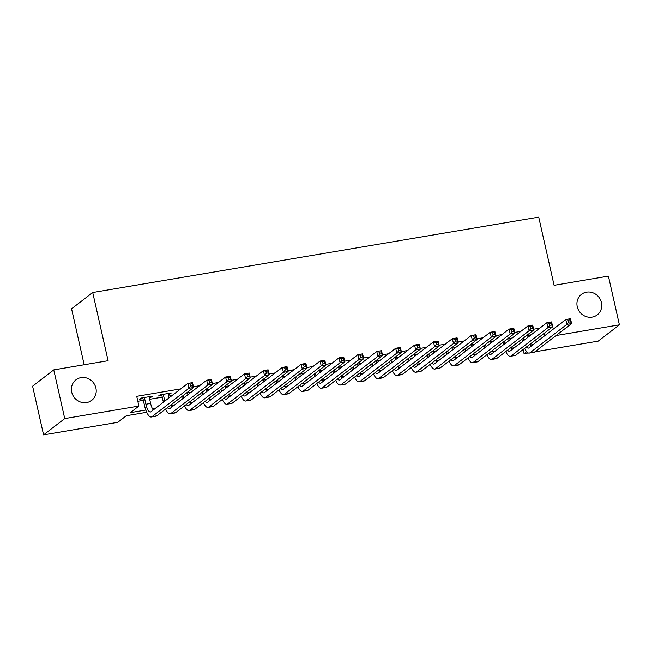 <?xml version="1.0" encoding="UTF-8"?>
<svg xmlns="http://www.w3.org/2000/svg" width="652" height="652" viewBox="0 0 652 652"><rect width="100%" height="100%" fill="white"/><g stroke="black" fill="none" stroke-linecap="round" stroke-linejoin="round"><path stroke-width="0.98" d="M95.909 388.046A12.942 12.095 -127.6 0 1 91.712 400.344A12.942 12.095 -127.6 0 1 71.72 392.129A12.942 12.095 -127.6 0 1 75.917 379.831A12.942 12.095 -127.6 0 1 95.909 388.046M601.437 302.585A12.942 12.095 -127.6 0 1 597.24 314.892A12.942 12.095 -127.6 0 1 577.248 306.676A12.942 12.095 -127.6 0 1 581.445 294.378A12.942 12.095 -127.6 0 1 601.437 302.585M84.173 364.745L71.565 308.795L92.723 292.52L538.723 217.124L554.094 285.315L608.422 276.13L619.4 324.835L598.243 341.118L534.909 351.819M528.234 352.952L524.069 353.653L526.653 351.664M523.14 349.529L524.069 353.653M146.733 412.284L126.333 415.74L117.751 422.333L43.578 434.876L64.735 418.592L138.909 406.057L130.335 412.659L145.82 410.035M64.735 418.592L53.757 369.888L32.6 386.171L43.578 434.876M149.292 397.533L150.987 397.247L152.413 396.147L141.076 398.07L139.642 399.171L142.951 398.608M168.192 394.338L169.879 394.052L171.313 392.952L159.968 394.876L158.542 395.976L161.851 395.414M539.766 328.184L533.629 329.219M520.866 331.379L514.73 332.414M501.967 334.574L495.83 335.609M483.067 337.769L476.93 338.804M464.167 340.963L458.03 341.998M445.275 344.158L439.138 345.193M426.375 347.353L420.238 348.388M407.476 350.548L401.339 351.583M388.576 353.743L382.439 354.778M369.676 356.937L363.539 357.972M350.784 360.132L344.647 361.167M331.884 363.319L325.747 364.362M312.984 366.514L306.847 367.557M294.085 369.708L287.948 370.752M275.185 372.903L269.048 373.946M256.293 376.098L250.156 377.141M237.393 379.293L231.256 380.336M218.493 382.488L212.356 383.531M199.593 385.682L193.457 386.726M180.694 388.877L136.716 396.31L138.909 406.057M137.833 401.273L143.342 400.344M149.683 399.268L162.242 397.149M168.583 396.082L172.12 395.479M187.483 392.887L191.02 392.284M206.374 389.692L209.911 389.089M225.274 386.497L228.811 385.894M244.174 383.303L247.711 382.7M263.074 380.108L266.611 379.505M281.974 376.913L285.511 376.31M300.874 373.718L304.411 373.115M319.765 370.523L323.302 369.92M338.665 367.329L342.202 366.726M357.565 364.134L361.102 363.531M376.465 360.939L380.002 360.336M395.365 357.744L398.902 357.149M414.256 354.549L417.793 353.954M433.156 351.355L436.693 350.76M452.056 348.16L455.593 347.565M470.956 344.965L474.493 344.37M489.856 341.77L493.393 341.175M508.747 338.575L512.285 337.98M527.647 335.381L531.184 334.786M53.757 369.888L108.093 360.703L92.723 292.52M544.298 333.245L544.836 335.633M556.066 335.535L619.4 324.835M152.544 408.902L155.282 408.437M171.443 405.707L174.174 405.242M190.343 402.512L193.073 402.048M209.243 399.317L211.973 398.853M228.135 396.123L230.873 395.658M247.035 392.928L249.773 392.463M265.935 389.733L268.665 389.268M284.834 386.538L287.565 386.074M303.734 383.343L306.464 382.879M322.626 380.149L325.364 379.684M341.526 376.954L344.264 376.489M360.426 373.759L363.156 373.303M379.325 370.564L382.056 370.108M398.225 367.369L400.956 366.913M417.125 364.175L419.855 363.718M436.017 360.98L438.755 360.523M454.917 357.785L457.655 357.329M473.817 354.59L476.547 354.134M492.716 351.395L495.447 350.939M511.616 348.201L514.346 347.744M530.508 345.006L533.246 344.549M535.716 339.847L536.254 342.235M169.691 393.229L169.879 394.052M150.799 396.424L150.987 397.247M523.344 338.021L523.866 340.336A10.114 3.236 -99.6 0 0 523.874 340.409M527.517 334.81L528.055 337.19M522.448 341.509A15.167 4.849 80.4 0 1 522.431 341.436L521.91 339.121M530.092 344.174A10.114 3.236 -99.6 0 0 531.209 346.114M526.506 346.937A10.114 3.236 -99.6 0 0 528.405 348.111A10.114 3.236 -99.6 0 0 528.919 347.875L565.773 319.521L570.5 318.722L571.592 323.588L534.738 351.95A15.167 4.849 80.4 0 1 533.972 352.3L529.253 353.099A15.167 4.849 80.4 0 1 524.673 348.347M570.59 321.795L570.15 319.847L568.259 320.165L568.699 322.112L570.59 321.795L571.592 323.588L566.873 324.386L530.011 352.748A15.167 4.849 80.4 0 1 529.253 353.099M568.699 322.112L566.873 324.386L565.773 319.521L568.259 320.165M570.15 319.847L570.5 318.722M504.444 341.216L504.966 343.531A10.114 3.236 -99.6 0 0 504.982 343.604M508.625 338.005L509.155 340.385M503.548 344.704A15.167 4.849 80.4 0 1 503.531 344.631L503.01 342.316M511.192 347.369A10.114 3.236 -99.6 0 0 512.309 349.309M507.606 350.132A10.114 3.236 -99.6 0 0 509.505 351.306A10.114 3.236 -99.6 0 0 510.019 351.069L546.873 322.716L551.6 321.917L552.692 326.782L515.838 355.144A15.167 4.849 80.4 0 1 515.072 355.495L510.353 356.294A15.167 4.849 80.4 0 1 505.773 351.542M551.69 324.989L551.25 323.042L549.367 323.359L549.799 325.307L551.69 324.989L552.692 326.782L547.973 327.581L511.119 355.943A15.167 4.849 80.4 0 1 510.353 356.294M549.799 325.307L547.973 327.581L546.873 322.716L549.367 323.359M551.25 323.042L551.6 321.917M485.544 344.411L486.066 346.725A10.114 3.236 -99.6 0 0 486.082 346.799M489.725 341.2L490.263 343.58M484.648 347.899A15.167 4.849 80.4 0 1 484.632 347.826L484.118 345.511M492.301 350.564A10.114 3.236 -99.6 0 0 493.417 352.504M488.707 353.327A10.114 3.236 -99.6 0 0 490.614 354.501A10.114 3.236 -99.6 0 0 491.119 354.264L527.973 325.902L532.7 325.103L533.801 329.977L496.938 358.339A15.167 4.849 80.4 0 1 496.18 358.69L491.453 359.488A15.167 4.849 80.4 0 1 486.881 354.737M532.798 328.184L532.358 326.236L530.467 326.554L530.907 328.502L532.798 328.184L533.801 329.977L529.074 330.776L492.219 359.138A15.167 4.849 80.4 0 1 491.453 359.488M530.907 328.502L529.074 330.776L527.973 325.902L530.467 326.554M532.358 326.236L532.7 325.103M466.645 347.606L467.166 349.92A10.114 3.236 -99.6 0 0 467.182 349.994M470.826 344.395L471.363 346.774M465.756 351.094A15.167 4.849 80.4 0 1 465.74 351.02L465.218 348.706M473.401 353.759A10.114 3.236 -99.6 0 0 474.517 355.699M469.807 356.522A10.114 3.236 -99.6 0 0 471.714 357.695A10.114 3.236 -99.6 0 0 472.219 357.459L509.073 329.097L513.8 328.298L514.901 333.172L478.046 361.534A15.167 4.849 80.4 0 1 477.28 361.876L472.553 362.675A15.167 4.849 80.4 0 1 467.981 357.932M513.898 331.379L513.458 329.431L511.567 329.749L512.007 331.697L513.898 331.379L514.901 333.172L510.174 333.971L473.319 362.333A15.167 4.849 80.4 0 1 472.553 362.675M512.007 331.697L510.174 333.971L509.073 329.097L511.567 329.749M513.458 329.431L513.8 328.298M447.745 350.8L448.266 353.115A10.114 3.236 -99.6 0 0 448.283 353.188M451.926 347.589L452.464 349.969M446.856 354.289A15.167 4.849 80.4 0 1 446.84 354.215L446.318 351.901M454.501 356.954A10.114 3.236 -99.6 0 0 455.618 358.893M450.915 359.717A10.114 3.236 -99.6 0 0 452.814 360.89A10.114 3.236 -99.6 0 0 453.319 360.654L490.182 332.292L494.901 331.493L496.001 336.367L459.147 364.729A15.167 4.849 80.4 0 1 458.38 365.071L453.653 365.87A15.167 4.849 80.4 0 1 449.081 361.127M494.998 334.574L494.558 332.626L492.667 332.944L493.108 334.892L494.998 334.574L496.001 336.367L491.274 337.165L454.42 365.527A15.167 4.849 80.4 0 1 453.653 365.87M493.108 334.892L491.274 337.165L490.182 332.292L492.667 332.944M494.558 332.626L494.901 331.493M428.853 353.995L429.366 356.31A10.114 3.236 -99.6 0 0 429.383 356.383M433.026 350.784L433.564 353.164M427.957 357.483A15.167 4.849 80.4 0 1 427.94 357.41L427.419 355.095M435.601 360.148A10.114 3.236 -99.6 0 0 436.718 362.088M432.015 362.911A10.114 3.236 -99.6 0 0 433.914 364.085A10.114 3.236 -99.6 0 0 434.428 363.849L471.282 335.487L476.009 334.688L477.101 339.562L440.247 367.924A15.167 4.849 80.4 0 1 439.481 368.266L434.762 369.065A15.167 4.849 80.4 0 1 430.181 364.321M476.099 337.769L475.658 335.821L473.768 336.139L474.208 338.086L476.099 337.769L477.101 339.562L472.374 340.36L435.52 368.722A15.167 4.849 80.4 0 1 434.762 369.065M474.208 338.086L472.374 340.36L471.282 335.487L473.768 336.139M475.658 335.821L476.009 334.688M409.953 357.19L410.475 359.505A10.114 3.236 -99.6 0 0 410.491 359.578M414.134 353.979L414.664 356.359M409.057 360.678A15.167 4.849 80.4 0 1 409.04 360.605L408.519 358.29M416.701 363.343A10.114 3.236 -99.6 0 0 417.818 365.283M413.115 366.106A10.114 3.236 -99.6 0 0 415.014 367.28A10.114 3.236 -99.6 0 0 415.528 367.043L452.382 338.681L457.109 337.883L458.201 342.756L421.347 371.118A15.167 4.849 80.4 0 1 420.581 371.461L415.862 372.259A15.167 4.849 80.4 0 1 411.282 367.516M457.199 340.963L456.759 339.016L454.876 339.333L455.308 341.281L457.199 340.963L458.201 342.756L453.482 343.555L416.628 371.917A15.167 4.849 80.4 0 1 415.862 372.259M455.308 341.281L453.482 343.555L452.382 338.681L454.876 339.333M456.759 339.016L457.109 337.883M391.053 360.385L391.575 362.699A10.114 3.236 -99.6 0 0 391.591 362.773M395.234 357.174L395.772 359.554M390.157 363.873A15.167 4.849 80.4 0 1 390.14 363.8L389.619 361.485M397.81 366.538A10.114 3.236 -99.6 0 0 398.926 368.478M394.215 369.301A10.114 3.236 -99.6 0 0 396.114 370.475A10.114 3.236 -99.6 0 0 396.628 370.238L433.482 341.876L438.209 341.077L439.309 345.951L402.447 374.313A15.167 4.849 80.4 0 1 401.689 374.655L396.962 375.454A15.167 4.849 80.4 0 1 392.382 370.711M438.299 344.158L437.867 342.21L435.976 342.528L436.416 344.476L438.299 344.158L439.309 345.951L434.582 346.75L397.728 375.112A15.167 4.849 80.4 0 1 396.962 375.454M436.416 344.476L434.582 346.75L433.482 341.876L435.976 342.528M437.867 342.21L438.209 341.077M372.153 363.58L372.675 365.894A10.114 3.236 -99.6 0 0 372.691 365.968M376.334 360.369L376.872 362.748M371.265 367.068A15.167 4.849 80.4 0 1 371.249 366.994L370.727 364.68M378.91 369.733A10.114 3.236 -99.6 0 0 380.026 371.673M375.316 372.496A10.114 3.236 -99.6 0 0 377.223 373.669A10.114 3.236 -99.6 0 0 377.728 373.433L414.582 345.071L419.309 344.272L420.41 349.146L383.555 377.508A15.167 4.849 80.4 0 1 382.789 377.85L378.062 378.649A15.167 4.849 80.4 0 1 373.49 373.906M419.407 347.353L418.967 345.405L417.076 345.723L417.516 347.671L419.407 347.353L420.41 349.146L415.683 349.945L378.828 378.307A15.167 4.849 80.4 0 1 378.062 378.649M417.516 347.671L415.683 349.945L414.582 345.071L417.076 345.723M418.967 345.405L419.309 344.272M353.254 366.774L353.775 369.089A10.114 3.236 -99.6 0 0 353.791 369.162M357.435 363.563L357.972 365.943M352.365 370.263A15.167 4.849 80.4 0 1 352.349 370.189L351.827 367.875M360.01 372.928A10.114 3.236 -99.6 0 0 361.127 374.867M356.424 375.691A10.114 3.236 -99.6 0 0 358.323 376.864A10.114 3.236 -99.6 0 0 358.828 376.628L395.691 348.266L400.409 347.467L401.51 352.341L364.655 380.703A15.167 4.849 80.4 0 1 363.889 381.045L359.162 381.844A15.167 4.849 80.4 0 1 354.59 377.1M400.507 350.548L400.067 348.6L398.176 348.918L398.616 350.866L400.507 350.548L401.51 352.341L396.783 353.139L359.928 381.502A15.167 4.849 80.4 0 1 359.162 381.844M398.616 350.866L396.783 353.139L395.691 348.266L398.176 348.918M400.067 348.6L400.409 347.467M334.354 369.969L334.875 372.284A10.114 3.236 -99.6 0 0 334.892 372.357M338.535 366.758L339.073 369.138M333.465 373.457A15.167 4.849 80.4 0 1 333.449 373.384L332.927 371.07M341.11 376.123A10.114 3.236 -99.6 0 0 342.227 378.062M337.524 378.885A10.114 3.236 -99.6 0 0 339.423 380.059A10.114 3.236 -99.6 0 0 339.937 379.823L376.791 351.461L381.51 350.662L382.61 355.536L345.756 383.898A15.167 4.849 80.4 0 1 344.989 384.24L340.262 385.039A15.167 4.849 80.4 0 1 335.69 380.295M381.607 353.743L381.167 351.795L379.277 352.113L379.717 354.06L381.607 353.743L382.61 355.536L377.883 356.334L341.029 384.696A15.167 4.849 80.4 0 1 340.262 385.039M379.717 354.06L377.883 356.334L376.791 351.461L379.277 352.113M381.167 351.795L381.51 350.662M315.462 373.164L315.984 375.479A10.114 3.236 -99.6 0 0 316 375.544M319.635 369.945L320.173 372.333M314.566 376.644A15.167 4.849 80.4 0 1 314.549 376.579L314.028 374.264M322.21 379.317A10.114 3.236 -99.6 0 0 323.327 381.257M318.624 382.08A10.114 3.236 -99.6 0 0 320.523 383.246A10.114 3.236 -99.6 0 0 321.037 383.017L357.891 354.655L362.618 353.857L363.71 358.73L326.856 387.092A15.167 4.849 80.4 0 1 326.09 387.435L321.371 388.233A15.167 4.849 80.4 0 1 316.79 383.49M362.708 356.937L362.267 354.99L360.377 355.307L360.817 357.255L362.708 356.937L363.71 358.73L358.991 359.529L322.129 387.891A15.167 4.849 80.4 0 1 321.371 388.233M360.817 357.255L358.991 359.529L357.891 354.655L360.377 355.307M362.267 354.99L362.618 353.857M296.562 376.359L297.084 378.673A10.114 3.236 -99.6 0 0 297.1 378.739M300.743 373.14L301.281 375.528M295.666 379.839A15.167 4.849 80.4 0 1 295.649 379.774L295.128 377.459M303.319 382.512A10.114 3.236 -99.6 0 0 304.427 384.444M299.724 385.275A10.114 3.236 -99.6 0 0 301.623 386.44A10.114 3.236 -99.6 0 0 302.137 386.212L338.991 357.85L343.718 357.051L344.818 361.925L307.956 390.287A15.167 4.849 80.4 0 1 307.198 390.63L302.471 391.428A15.167 4.849 80.4 0 1 297.891 386.685M343.808 360.132L343.376 358.184L341.485 358.502L341.925 360.45L343.808 360.132L344.818 361.925L340.091 362.724L303.237 391.086A15.167 4.849 80.4 0 1 302.471 391.428M341.925 360.45L340.091 362.724L338.991 357.85L341.485 358.502M343.376 358.184L343.718 357.051M277.662 379.554L278.184 381.868A10.114 3.236 -99.6 0 0 278.2 381.933M281.843 376.334L282.381 378.722M276.766 383.034A15.167 4.849 80.4 0 1 276.758 382.968L276.236 380.654M284.419 385.707A10.114 3.236 -99.6 0 0 285.535 387.638M280.825 388.47A10.114 3.236 -99.6 0 0 282.732 389.635A10.114 3.236 -99.6 0 0 283.237 389.407L320.091 361.045L324.818 360.246L325.918 365.12L289.064 393.482A15.167 4.849 80.4 0 1 288.298 393.824L283.571 394.623A15.167 4.849 80.4 0 1 278.999 389.88M324.916 363.327L324.476 361.379L322.585 361.697L323.025 363.645L324.916 363.327L325.918 365.12L321.192 365.919L284.337 394.281A15.167 4.849 80.4 0 1 283.571 394.623M323.025 363.645L321.192 365.919L320.091 361.045L322.585 361.697M324.476 361.379L324.818 360.246M258.762 382.748L259.284 385.063A10.114 3.236 -99.6 0 0 259.3 385.128M262.943 379.529L263.481 381.917M257.874 386.228A15.167 4.849 80.4 0 1 257.858 386.163L257.336 383.849M265.519 388.902A10.114 3.236 -99.6 0 0 266.635 390.833M261.933 391.665A10.114 3.236 -99.6 0 0 263.832 392.83A10.114 3.236 -99.6 0 0 264.337 392.602L301.2 364.24L305.918 363.441L307.019 368.315L270.164 396.677A15.167 4.849 80.4 0 1 269.398 397.019L264.671 397.818A15.167 4.849 80.4 0 1 260.099 393.075M306.016 366.522L305.576 364.574L303.685 364.892L304.125 366.84L306.016 366.522L307.019 368.315L302.292 369.113L265.437 397.475A15.167 4.849 80.4 0 1 264.671 397.818M304.125 366.84L302.292 369.113L301.2 364.24L303.685 364.892M305.576 364.574L305.918 363.441M239.863 385.943L240.384 388.258A10.114 3.236 -99.6 0 0 240.401 388.323M244.044 382.724L244.582 385.112M238.974 389.423A15.167 4.849 80.4 0 1 238.958 389.358L238.436 387.043M246.619 392.096A10.114 3.236 -99.6 0 0 247.736 394.028M243.033 394.859A10.114 3.236 -99.6 0 0 244.932 396.025A10.114 3.236 -99.6 0 0 245.445 395.797L282.3 367.435L287.019 366.636L288.119 371.51L251.264 399.872A15.167 4.849 80.4 0 1 250.498 400.214L245.771 401.013A15.167 4.849 80.4 0 1 241.199 396.269M287.116 369.717L286.676 367.769L284.785 368.087L285.226 370.034L287.116 369.717L288.119 371.51L283.392 372.308L246.537 400.67A15.167 4.849 80.4 0 1 245.771 401.013M285.226 370.034L283.392 372.308L282.3 367.435L284.785 368.087M286.676 367.769L287.019 366.636M220.971 389.138L221.493 391.453A10.114 3.236 -99.6 0 0 221.501 391.518M225.144 385.919L225.682 388.307M220.074 392.618A15.167 4.849 80.4 0 1 220.058 392.553L219.537 390.238M227.719 395.291A10.114 3.236 -99.6 0 0 228.836 397.223M224.133 398.054A10.114 3.236 -99.6 0 0 226.032 399.22A10.114 3.236 -99.6 0 0 226.546 398.991L263.4 370.629L268.127 369.831L269.219 374.704L232.365 403.066A15.167 4.849 80.4 0 1 231.599 403.409L226.88 404.207A15.167 4.849 80.4 0 1 222.299 399.456M268.216 372.911L267.776 370.964L265.886 371.281L266.326 373.229L268.216 372.911L269.219 374.704L264.5 375.503L227.638 403.865A15.167 4.849 80.4 0 1 226.88 404.207M266.326 373.229L264.5 375.503L263.4 370.629L265.886 371.281M267.776 370.964L268.127 369.831M202.071 392.333L202.593 394.647A10.114 3.236 -99.6 0 0 202.609 394.713M206.252 389.114L206.79 391.502M201.175 395.813A15.167 4.849 80.4 0 1 201.158 395.748L200.637 393.433M208.827 398.486A10.114 3.236 -99.6 0 0 209.936 400.418M205.233 401.249A10.114 3.236 -99.6 0 0 207.132 402.414A10.114 3.236 -99.6 0 0 207.646 402.186L244.5 373.824L249.227 373.025L250.319 377.899L213.465 406.261A15.167 4.849 80.4 0 1 212.699 406.603L207.98 407.402A15.167 4.849 80.4 0 1 203.4 402.651M249.317 376.106L248.877 374.158L246.994 374.476L247.426 376.424L249.317 376.106L250.319 377.899L245.6 378.698L208.746 407.06A15.167 4.849 80.4 0 1 207.98 407.402M247.426 376.424L245.6 378.698L244.5 373.824L246.994 374.476M248.877 374.158L249.227 373.025M183.171 395.528L183.693 397.842A10.114 3.236 -99.6 0 0 183.709 397.907M187.352 392.308L187.89 394.696M182.275 399.008A15.167 4.849 80.4 0 1 182.258 398.942L181.745 396.628M189.928 401.681A10.114 3.236 -99.6 0 0 191.044 403.612M186.333 404.436A10.114 3.236 -99.6 0 0 188.241 405.609A10.114 3.236 -99.6 0 0 188.746 405.381L225.6 377.019L230.327 376.22L231.427 381.094L194.565 409.456A15.167 4.849 80.4 0 1 193.807 409.798L189.08 410.597A15.167 4.849 80.4 0 1 184.508 405.846M230.425 379.301L229.985 377.353L228.094 377.671L228.534 379.619L230.425 379.301L231.427 381.094L226.7 381.893L189.846 410.255A15.167 4.849 80.4 0 1 189.08 410.597M228.534 379.619L226.7 381.893L225.6 377.019L228.094 377.671M229.985 377.353L230.327 376.22M163.277 394.313L164.793 401.037A10.114 3.236 -99.6 0 0 164.809 401.102M168.004 393.515L168.99 397.891M163.383 402.202A15.167 4.849 80.4 0 1 163.367 402.137L161.663 394.582M171.028 404.876A10.114 3.236 -99.6 0 0 172.144 406.807M167.442 407.63A10.114 3.236 -99.6 0 0 169.341 408.804A10.114 3.236 -99.6 0 0 169.846 408.576L206.7 380.214L211.427 379.415L212.528 384.289L175.673 412.651A15.167 4.849 80.4 0 1 174.907 412.993L170.18 413.792A15.167 4.849 80.4 0 1 165.608 409.04M211.525 382.496L211.085 380.54L209.194 380.866L209.634 382.814L211.525 382.496L212.528 384.289L207.801 385.087L170.946 413.45A15.167 4.849 80.4 0 1 170.18 413.792M209.634 382.814L207.801 385.087L206.7 380.214L209.194 380.866M211.085 380.54L211.427 379.415M144.377 397.508L145.893 404.232A10.114 3.236 -99.6 0 0 150.441 411.999A10.114 3.236 -99.6 0 0 150.946 411.771L187.809 383.409L192.527 382.61L193.628 387.484L156.773 415.837A15.167 4.849 80.4 0 1 156.007 416.188L151.28 416.987A15.167 4.849 80.4 0 1 144.467 405.332L142.764 397.777M149.104 396.709L150.62 403.433A10.114 3.236 -99.6 0 0 153.244 410.002M192.625 385.682L192.185 383.735L190.294 384.061L190.734 386.008L192.625 385.682L193.628 387.484L188.901 388.282L152.046 416.636A15.167 4.849 80.4 0 1 151.28 416.987M190.734 386.008L188.901 388.282L187.809 383.409L190.294 384.061M192.185 383.735L192.527 382.61M534.738 351.95L530.011 352.748M515.838 355.144L511.119 355.943M496.938 358.339L492.219 359.138M478.046 361.534L473.319 362.333M459.147 364.729L454.42 365.527M440.247 367.924L435.52 368.722M421.347 371.118L416.628 371.917M402.447 374.313L397.728 375.112M383.555 377.508L378.828 378.307M364.655 380.703L359.928 381.502M345.756 383.898L341.029 384.696M326.856 387.092L322.129 387.891M307.956 390.287L303.237 391.086M289.064 393.482L284.337 394.281M270.164 396.677L265.437 397.475M251.264 399.872L246.537 400.67M232.365 403.066L227.638 403.865M213.465 406.261L208.746 407.06M194.565 409.456L189.846 410.255M175.673 412.651L170.946 413.45M150.62 403.433L145.893 404.232M156.773 415.837L152.046 416.636"/></g></svg>
